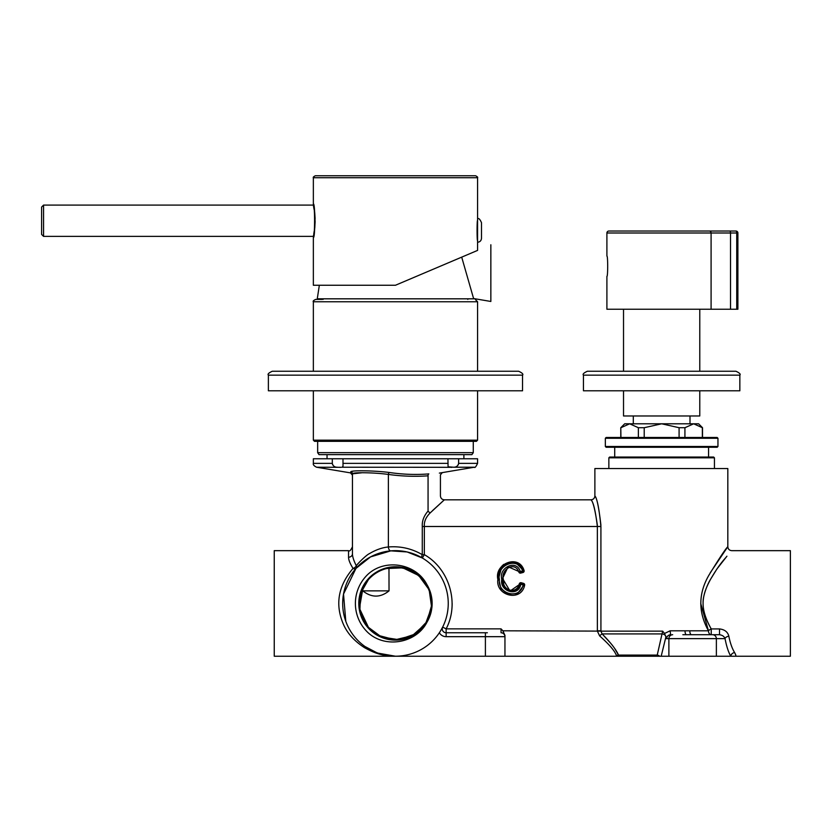 <?xml version="1.0" encoding="UTF-8"?>
<svg xmlns="http://www.w3.org/2000/svg" width="832" height="832" viewBox="0 0 832 832"><rect width="100%" height="100%" fill="white"/><g stroke="black" fill="none" stroke-linecap="round" stroke-linejoin="round"><path stroke-width="1.25" d="M682.854 634.722L719.524 634.722L719.524 628.93C724.693 629.543 727.792 631.977 728.842 636.21C730.163 642.98 732.098 648.44 734.625 652.59C735.821 654.867 736.164 656.074 735.644 656.23L735.79 655.304M735.634 654.597L734.625 652.59A3.91 3.546 148.1 0 0 730.829 656.23L618.342 656.23L616.304 655.231C614.671 650.78 609.118 644.332 599.622 635.898A3.91 0.551 134.8 0 1 602.129 633.911C610.875 642.834 616.346 649.896 618.509 655.086L614.64 648.419M700.731 603.439L708.458 630.812C698.1 612.05 698.287 593.445 709.02 575.006C719.711 557.638 725.972 548.215 727.823 546.749C725.951 548.246 719.69 557.669 709.02 575.006C698.308 593.393 698.121 611.998 708.458 630.812A3.91 2.766 -90 0 0 711.235 634.722L719.524 634.722C722.426 635.17 724.266 636.48 725.036 638.633C726.596 646.589 728.52 652.454 730.829 656.23L790.379 656.23L790.379 550.659L731.692 550.659C729.342 550.399 728.052 549.099 727.823 546.749L727.823 468.541L594.88 468.541L594.88 495.914C594.641 498.285 593.341 499.585 590.97 499.824L444.34 499.824L432.515 510.64M616.304 655.231A3.91 3.734 158.7 0 1 618.197 655.658A3.91 3.64 90 0 0 620.09 656.23L618.342 656.23L618.498 655.075A3.91 3.796 -90 0 0 621.192 656.23L655.574 656.23L657.228 655.086L662.657 631.145L664.539 633.464L670.124 630.812L708.458 630.812A3.91 1.706 151.2 0 1 711.235 628.93C705.578 618.894 702.853 610.074 703.071 602.482C702.884 596.253 706.982 585.062 710.466 579.436L716.872 569.046L726.918 556.213C724.142 559.801 720.023 563.139 710.788 578.916C701.168 596.211 699.754 608.858 711.235 628.93L719.524 628.93M600.922 525.242C598.874 507.52 596.866 497.744 594.88 495.924C597.158 498.534 599.165 508.726 600.912 526.5L422.282 526.5C421.959 521.019 423.883 515.882 428.064 511.066C444.361 490.859 444.361 490.859 428.064 511.066A3.91 1.498 41.4 0 0 430.134 512.959L444.34 499.824L430.134 512.959C425.87 517.234 423.946 521.726 424.362 526.417L424.341 554.653L422.261 554.653A3.91 1.862 -59.4 0 0 422.354 558.012L407.139 551.959L390.801 550.857A52.79 52.79 0 0 1 402.158 551.086M600.912 526.5L600.922 631.145L597.366 631.103L599.622 635.898M727.511 547.144L710.226 572.79M353.319 471.11L350.792 471.9C350.854 473.689 350.854 473.689 350.792 471.9C350.033 470.226 373.641 470.454 389.459 472.503C402.958 474.469 416.083 474.937 428.823 473.897C446.181 472.597 446.181 472.597 428.823 473.897A1.955 1.04 85.5 0 0 428.064 475.821C444.288 474.542 444.288 474.542 428.064 475.821C444.288 474.542 444.288 474.542 428.064 475.821L428.064 511.066M350.823 472.94L316.586 467.22L341.224 467.314M453.586 467.22L448.074 466.794L447.938 458.765L458.619 458.765L458.619 463.372C457.974 465.972 456.3 467.262 453.586 467.22L474.344 467.22L439.358 473.106M447.938 458.765L342.982 458.765L343.013 466.159L342.129 467.22L449.706 467.314M450.757 467.334L452.005 467.314M340.163 467.334L338.915 467.314M458.619 458.765L477.578 458.765L477.578 463.372L458.619 463.372L458.255 464.859M332.665 464.859L332.311 463.372L313.352 463.372L313.352 458.765L332.311 458.765L332.311 463.372C332.946 465.972 334.62 467.262 337.345 467.22M342.982 458.765L332.311 458.765M363.22 586.633L359.434 608.327L368.836 628.191M377.978 635.305L395.086 639.808L412.287 635.658L425.485 623.917L431.621 607.329L429.156 589.794L418.725 575.526L402.823 567.84L385.102 568.589M359.341 599.217A36.369 36.369 0 0 1 362.794 587.465L362.794 590.866C371.582 597.834 380.328 597.834 389.033 590.866L388.97 567.663L394.597 567.091L401.752 567.622A36.369 36.369 0 0 1 402.251 567.715M428.646 618.311C420.15 642.314 386.682 649.74 368.139 632.757A40.082 40.082 0 0 1 368.139 574.122C386.755 557.159 420.035 564.522 428.646 588.567A36.369 36.369 0 0 1 428.646 618.311C417.851 646.069 374.317 646.63 362.742 619.289C348.442 593.258 375.929 559.458 404.352 568.183C433.462 573.945 441.719 616.751 416.78 632.902C393.619 651.539 355.566 630.302 359.195 600.85C359.798 571.137 400.504 555.589 420.763 577.325C443.113 596.866 428.917 638.05 399.214 639.61C369.886 644.197 347.464 606.798 365.321 583.097C380.692 557.638 423.706 564.502 430.425 593.434C440.045 621.535 407.17 650.114 380.661 636.657C352.976 625.986 352.165 582.41 379.517 570.762C405.527 556.369 439.369 583.814 430.758 612.206C425.058 641.389 382.294 649.719 366.059 624.842C347.391 601.754 368.441 563.618 397.966 567.164C427.648 567.674 443.331 608.348 421.668 628.659C402.168 651.102 360.963 636.958 359.31 607.318C354.64 577.97 391.934 555.454 415.74 573.258C441.189 588.515 434.522 631.582 405.569 638.373C377.499 648.097 348.837 615.254 362.201 588.754C372.809 560.986 416.364 560.102 428.095 587.392C442.541 613.35 415.262 647.306 386.776 638.758C357.635 633.162 349.138 590.408 373.974 574.111C397.03 555.329 435.198 576.337 431.746 605.821C431.319 635.534 390.707 651.331 370.313 629.71C347.859 610.303 361.806 569.036 391.498 567.299C420.805 562.536 443.435 599.799 425.724 623.605C410.498 649.158 367.453 642.554 360.568 613.662C350.782 585.614 383.479 556.837 410.072 570.138C437.819 580.642 438.88 624.218 411.611 636.022C385.684 650.572 351.676 623.324 360.121 594.88C365.643 565.677 408.356 557.086 424.736 581.87C443.55 604.843 422.718 643.105 393.172 639.735C363.511 639.392 347.537 598.842 369.138 578.354L360.485 593.486L359.882 610.917L367.422 626.579L381.399 636.969L398.601 639.662L415.074 634.067L427.066 621.421L431.808 604.698M612.518 645.518L611.697 644.467M610.906 643.49L602.129 633.911L600.922 631.145L662.657 631.145M597.366 631.103L502.871 630.802L504.951 635.378L504.951 656.23L395.46 656.23C381.961 656.001 374.442 653.078 364.676 647.764C354.817 641.451 347.838 633.901 343.751 625.092C334.828 605.062 337.927 586.165 353.049 568.412C350.043 563.638 348.546 559.905 348.546 557.211L348.546 550.659C349.492 551.647 350.802 550.347 352.456 546.749L352.456 553.79C352.435 556.587 353.725 560.591 356.314 565.822C356.45 564.907 366.08 555.017 369.595 553.54C376.002 549.754 382.262 547.56 388.378 546.967C400.473 546 411.767 548.558 422.261 554.653L422.282 526.5M610.761 646.828L612.383 648.866M600.922 630.802L597.366 630.802L597.355 526.417C595.431 510.598 593.299 501.738 590.97 499.834C592.935 501.062 595.067 509.538 597.366 525.242M428.064 475.821C415.054 476.757 401.825 476.289 388.378 474.427L388.378 546.967A3.91 2.07 -95.1 0 0 390.801 550.857L370.552 556.899L355.971 568.412A52.79 52.79 0 0 1 362.232 562.432M395.408 656.23L389.272 655.866M390.832 550.857L391.602 550.794M355.971 568.412A3.91 2.163 -138.4 0 1 353.049 568.412A3.91 2.382 149.7 0 0 356.314 565.822A3.91 2.777 -138.4 0 1 355.971 568.412L343.522 594.058L345.8 621.338M364.77 646.391L377.333 653.016L395.46 656.23L274.248 656.23L274.248 550.659L348.546 550.659M440.419 631.103L442.645 627.11A52.79 52.79 0 0 1 342.68 603.439A52.79 52.79 0 0 1 407.618 552.074A52.79 52.79 0 0 1 442.645 627.11L446.139 628.857L501.041 628.857L502.871 630.802M504.951 635.378L504.951 636.678L446.139 636.678A7.821 7.821 0 0 1 439.358 632.757M422.323 558.002L424.341 554.653C449.467 568.901 459.566 603.294 446.139 628.857L446.139 632.767A3.91 3.91 0 0 1 442.645 627.11A3.91 3.91 0 0 0 446.139 632.767L487.354 632.767M350.834 473.262L352.456 475.186L352.456 553.79A3.91 3.422 0 0 1 348.546 557.211M389.459 472.503A1.955 1.03 97.5 0 0 388.378 474.427C373.495 472.389 351.686 472.202 352.456 473.834L362.232 472.732M350.792 471.9A1.955 1.945 -0 0 1 352.456 473.834C352.456 475.498 352.456 475.498 352.456 473.834L352.456 553.79M327.038 454.636L327.038 458.765M524.607 585.291C521.196 602.347 495.425 595.837 497.869 579.426C494.021 563.597 519.043 553.675 524.066 570.513A1.56 1.56 180 0 1 522.964 572.51L520.718 573.082A1.56 1.56 180 0 1 518.856 572.073C514.935 560.633 500.438 569.712 503.35 579.28C501.8 591.053 516.818 594.766 519.303 583.877A1.56 1.56 180 0 1 521.238 582.743L523.515 583.367A1.56 1.56 180 0 1 524.607 585.291L523.858 585.083L517.546 593.58L507.437 594.121L500.885 588.38L498.628 578.375L501.498 567.84L509.142 562.765L518.024 563.846L523.328 570.752C519.771 563.378 514.571 560.841 507.718 563.16C501.436 566.093 498.41 571.126 498.628 578.261M618.509 655.086L657.228 655.086A3.91 2.756 -165.9 0 1 659.734 656.23L661.18 656.23L665.974 636.678A3.91 2.725 -166.3 0 0 662.147 633.911L602.129 633.911M670.124 630.812L670.634 634.722C668.377 634.899 667.004 636.199 666.536 638.633L664.539 633.464M685.027 630.812A3.91 1.394 -90 0 0 686.421 634.722L691.475 634.722A3.91 1.674 90 0 1 689.801 630.812M691.434 634.722L688.792 634.722M397.051 567.154L395.46 567.122M389.033 590.866L362.898 590.866M393.869 567.154L401.742 567.663M501.041 628.857L501.041 632.767A3.91 3.91 0 0 1 504.951 636.678M657.228 655.086L655.574 656.23M519.761 587.111L519.761 583.991M498.638 578.947L498.638 577.678M498.638 572.198L498.638 577.793M502.934 565.001L502.934 566.114L502.934 565.001M502.549 578.354L508.144 566.758L519.594 571.823L508.144 566.758L502.549 578.479L510.047 591.063L520.062 584.064L520.822 584.251C518.471 597.553 499.21 591.448 501.79 579.301C498.43 567.892 516.173 558.615 520.333 571.563L522.579 570.991C517.878 555.807 495.81 565.427 499.439 579.446C497.151 594.142 520.135 600.309 523.099 584.875L520.822 584.251L521.03 583.492L523.307 584.126L523.099 584.875L523.858 585.083A0.78 0.78 -0 0 0 523.879 584.875L523.879 584.875A0.78 0.78 180 0 1 523.858 585.083L523.858 585.083A0.78 0.78 -0 0 0 523.879 584.875L523.879 584.875A0.78 0.78 180 0 0 523.879 584.823A0.78 0.78 0 0 0 523.307 584.126A0.78 0.78 180 0 1 523.879 584.823M513.458 591.105L509.922 591.032M504.13 586.498L502.58 579.54M523.286 570.648L517.296 563.472M505.232 564.314L500.074 570.471M498.628 578.375L500.885 588.38L507.437 594.121L517.546 593.58L523.858 585.083M522.777 571.75L522.579 570.991L523.328 570.752A0.78 0.78 -0 0 1 522.777 571.75A0.78 0.78 -0 0 0 523.359 570.991L523.359 570.991A0.78 0.78 -0 0 1 522.777 571.75L520.53 572.322L522.777 571.75L522.964 572.51M712.577 634.722A3.91 3.796 90 0 1 716.373 638.633L725.036 638.633A3.91 2.402 169.1 0 1 728.842 636.21M461.698 257.14L473.668 298.823L317.262 298.823L319.342 285.251M317.658 441.345L317.658 452.681L473.273 452.681L473.273 441.345M317.658 452.681L319.02 454.636L471.91 454.636L473.273 452.681M477.578 390.801L477.578 440.17L313.352 440.17L313.352 390.801M322.15 299.406L315.702 299.406C313.508 300.466 312.718 301.257 313.352 301.756L313.352 371.249M313.352 440.17L314.527 441.345L476.403 441.345L477.578 440.17M608.858 231.036L709.322 231.036L608.858 231.036A1.955 1.955 0 0 0 606.902 232.991L711.09 232.991L711.09 309.234L606.902 309.234L606.902 276.39C607.942 277.025 607.942 255.445 606.902 256.058L606.902 232.991M737.89 232.991A1.955 1.955 0 0 0 735.935 231.036L729.737 231.036L735.935 231.036A1.955 0.79 90 0 1 736.736 232.991L737.89 232.991L737.89 309.234L711.09 309.234M730.527 309.234L730.527 232.991L711.09 232.991A1.955 1.768 -90 0 0 709.322 231.036L729.737 231.036A1.955 0.79 -90 0 1 730.527 232.991L736.736 232.991L736.736 309.234M699.774 309.234L699.774 371.249M699.774 390.801L699.774 415.979L623.522 415.979L623.522 390.801M623.522 309.234L623.522 371.249M689.998 423.8L689.998 415.979M633.298 423.8L633.298 415.979M620.922 437.486L620.786 427.71L624.697 423.8L698.599 423.8L702.51 427.71L702.51 437.486M620.922 427.71L629.647 423.8L638.373 427.71L644.207 427.71L661.648 423.8L679.089 427.71L679.089 437.486M644.207 437.486L644.207 427.71M638.373 427.71L638.373 437.486M661.648 437.486L717.174 437.486L717.954 438.266L717.954 446.482L605.342 446.482L605.342 438.266L606.122 437.486L661.648 437.486M605.342 438.266L717.954 438.266M717.954 446.482L717.174 447.262L606.122 447.262L605.342 446.482M708.573 457.038L708.573 447.262M614.723 457.038L614.723 447.262M609.648 457.038L713.648 457.038L714.438 457.818L608.858 457.818L609.648 457.038M714.438 468.541L714.438 457.818M608.858 468.541L608.858 457.818M702.364 437.486L702.364 427.71L693.649 423.8L702.51 427.71M684.923 437.486L684.923 427.71L693.649 423.8M679.089 427.71L684.923 427.71M395.46 371.249L518.627 371.249C522.236 372.902 523.536 374.213 522.538 375.159L268.382 375.159C267.394 374.213 268.694 372.902 272.293 371.249L395.46 371.249M522.538 375.159L522.538 390.801L268.382 390.801L268.382 375.159M661.648 371.249L735.935 371.249C739.544 372.902 740.844 374.213 739.846 375.159L583.45 375.159C582.431 374.234 583.731 372.934 587.361 371.249L661.648 371.249M583.45 375.159L583.45 390.801L739.846 390.801L739.846 375.159M477.578 242.247L477.578 218.785C478.66 217.901 479.97 219.201 481.489 222.695L481.489 238.337C481.25 240.708 479.95 242.008 477.578 242.247L477.578 250.401L395.46 285.251L313.352 285.251L313.352 237.546L314.787 227.812C315.858 211.37 313.165 204.318 313.383 204.183L313.529 204.547M477.578 220.345C476.892 219.721 476.892 241.29 477.578 240.677M477.578 218.785L477.578 177.726L313.352 177.726L313.352 203.923C315.286 202.748 315.286 238.711 313.352 237.546M313.352 177.726C312.926 177.32 313.581 176.665 315.307 175.77L475.623 175.77C477.35 176.665 478.005 177.32 477.578 177.726M43.555 205.098L41.6 207.054L41.6 234.426L43.555 236.382L43.555 205.098L313.352 205.098L314.059 209.404M314.35 211.723L314.558 213.814M314.746 216.497L314.839 219.014M314.85 221.728L314.766 224.484M314.621 226.845L314.392 229.403M314.163 231.348L313.726 234.26M313.539 235.394L313.394 236.153M43.555 236.382L313.352 236.382C314.974 237.349 314.985 204.152 313.352 205.098M490.849 244.764L490.849 301.465L473.637 298.542M503.714 587.382L503.714 582.722M518.981 584.99L518.981 588.401M503.714 565.396L503.714 564.366M451.932 608.525A56.701 56.701 0 0 0 452.161 603.439M342.982 463.372L447.938 463.372M485.399 656.23L485.399 632.767M672.682 634.722A3.91 3.796 90 0 0 668.886 638.633L716.373 638.633L716.373 656.23M666.536 638.633L668.886 638.633L668.886 656.23M446.139 632.767L446.139 636.678M523.276 568.485L523.276 570.596M520.541 584.178L520.541 583.523M499.418 572.302L499.418 569.993M502.154 565.75L502.154 566.977M520.541 565.843L520.541 564.699M518.856 572.073L520.333 571.563L520.53 572.322A0.78 0.78 -0 0 1 519.594 571.823L519.594 571.823A0.78 0.78 -0 0 0 520.53 572.322L520.718 573.082M521.238 582.743L521.03 583.492A0.78 0.78 -0 0 0 520.062 584.064L519.303 583.877M523.515 583.367L523.307 584.126M524.066 570.513L523.328 570.752A0.78 0.78 0 0 1 523.359 571.054M711.235 634.722L711.235 628.93M475.228 299.406L477.578 301.756L313.352 301.756M474.344 467.22C474.854 468.094 475.935 466.814 477.578 463.372M313.352 463.372C312.926 464.662 314.007 465.951 316.586 467.22M618.342 656.23L504.951 656.23M442.042 472.909L440.43 474.843L440.43 495.914C440.669 498.285 441.969 499.585 444.34 499.824M463.892 454.636L463.892 458.765M389.594 550.306L389.594 550.982M369.814 649.574C379.486 654.368 388.034 656.594 395.46 656.23M521.03 583.492A0.78 0.78 0 0 0 520.062 584.064C518.128 597.043 499.231 589.618 502.559 578.49L502.559 579.114M520.062 584.064L516.318 589.961M503.942 586.113L503.246 584.178M523.151 570.253L516.121 563.014L507.915 563.098M507.01 563.43L503.235 565.822M500.968 568.672L500.469 569.608M498.794 575.484L498.628 578.323M477.578 301.756L477.578 371.249M323.128 298.823L323.128 299.406M467.802 298.823L467.802 299.406M620.786 427.71L620.786 437.486M314.08 233.522L314.246 232.43M315.068 223.298L315.12 221.021M315.089 218.712L315.016 216.902"/></g></svg>
